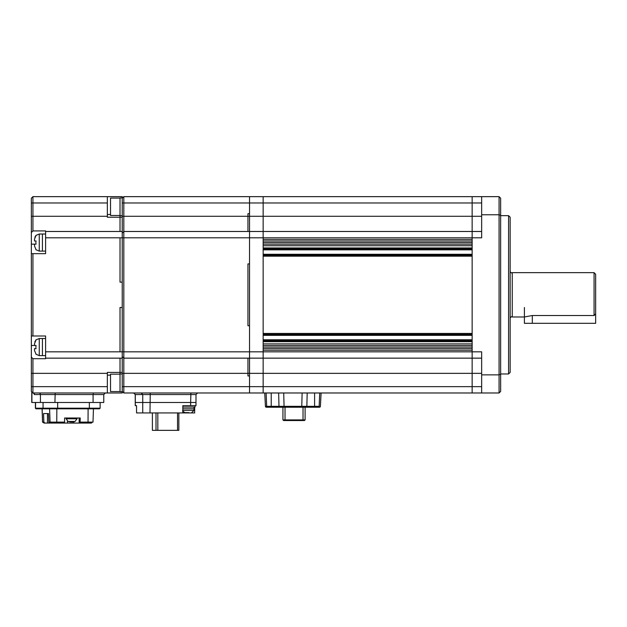 <?xml version="1.0" encoding="UTF-8"?>
<svg xmlns="http://www.w3.org/2000/svg" width="627" height="627" viewBox="0 0 627 627"><rect width="100%" height="100%" fill="white"/><g stroke="black" fill="none" stroke-linecap="round" stroke-linejoin="round"><path stroke-width="0.94" d="M499.068 196.651L500.652 198.234L500.652 374.295L499.068 374.868L481.654 374.868L481.654 392.98L499.068 392.98L499.068 196.651L263.152 196.651L263.152 239.396L472.147 239.396L472.147 237.813L472.147 358.15L263.152 358.15L263.152 392.98L123.817 392.98L122.234 391.397L122.234 392.98L32.933 392.98L31.35 391.397L31.35 357.077L32.933 358.715L32.933 392.98L31.35 391.397M481.654 231.481L472.147 231.481L472.147 237.813L472.147 196.651L472.147 231.481L249.53 231.481L249.53 392.98L249.53 386.647L123.817 386.647L123.817 392.98M472.147 240.98L263.152 240.98M472.147 242.563L263.152 242.563M472.147 244.154L263.152 244.154M472.147 245.737L263.152 245.737L263.152 247.947L472.147 247.947L472.147 245.737M472.147 248.903L263.152 248.903M472.147 255.236L263.152 255.236M263.152 256.184L263.152 333.446L472.147 333.446L472.147 256.184L263.152 256.184M472.147 334.403L263.152 334.403M472.147 340.735L263.152 340.735M263.152 341.684L263.152 343.902L472.147 343.902L472.147 341.684L263.152 341.684M472.147 345.485L263.152 345.485M472.147 347.068L263.152 347.068M472.147 348.651L263.152 348.651M481.654 358.15L472.147 358.15L472.147 373.347L472.147 350.234L263.152 350.234L263.152 358.15L249.53 358.15L249.53 386.647L263.152 386.647L263.152 392.98L472.147 392.98L472.147 386.647L472.147 392.98L481.654 392.98M481.654 373.347L472.147 373.347L472.147 386.647L472.147 373.347L263.152 373.347L263.152 386.647L481.654 386.647M508.568 215.649L510.151 217.232L510.151 372.399L508.568 373.982L508.568 215.649L500.652 215.649M500.652 215.335L499.068 214.771L481.654 214.771L481.654 196.651M500.652 374.295L500.652 391.397L499.068 392.98M481.654 374.868L481.654 351.818L263.152 351.818L263.152 373.347L247.947 373.347L247.947 375.941L249.53 375.941L247.947 375.941L247.947 373.347L123.817 373.347L123.817 386.647L122.234 386.647L122.234 372.399L120.016 372.399L120.016 373.982L120.016 358.15L120.016 372.399L107.35 372.399L107.35 392.98M120.016 217.232L120.016 231.481L120.016 217.232L122.234 217.232L120.016 217.232L120.016 215.649L120.016 217.232L107.35 217.232L107.35 196.651L122.234 196.651L122.234 198.234L123.817 196.651L249.53 196.651L249.53 202.983L249.53 196.651L263.152 196.651L263.152 237.813L481.654 237.813L481.654 214.771M481.654 202.983L249.53 202.983L249.53 358.15L123.817 358.15L123.817 373.347L122.234 373.347M123.817 196.651L123.817 237.813L263.152 237.813L263.152 351.818L123.817 351.818L123.817 358.15L122.234 356.567M93.337 392.98L93.086 394.563L103.769 394.563L103.769 402.487L31.758 402.487L31.758 391.812M122.234 198.234L122.234 237.813L120.016 237.813L120.016 282.15L122.234 282.15L122.234 307.481L120.016 307.481L120.016 351.818L45.599 351.818L45.599 358.715L32.933 358.715M122.234 231.481L45.599 231.481L45.599 230.916L32.933 230.916L31.35 232.554L31.35 253.653L32.933 253.653L32.933 335.986L45.599 335.986L45.599 351.818M32.933 253.653L45.599 253.653L45.599 231.481M107.35 196.651L32.933 196.651L32.933 230.916M122.234 237.813L122.234 282.15L120.016 282.15L120.016 237.813L123.817 237.813L123.817 351.818L120.016 351.818L120.016 307.481L122.234 307.481L122.234 358.15L45.599 358.15M32.933 335.986L31.35 335.986L31.35 357.077M31.35 335.986L31.35 253.653M31.35 232.554L31.35 198.234L32.933 196.651L31.35 198.234M93.086 402.487L93.086 394.563L34.501 394.563L33.733 393.348M34.501 394.563A1.583 1.567 90 0 0 32.933 392.98A1.583 1.567 95.6 0 1 34.344 394.555M107.35 375.134L110.517 375.134M107.35 214.505L110.517 214.505M122.234 351.818L120.016 351.818M122.234 358.15L122.234 372.399M120.016 391.561L110.517 391.561L110.517 374.139L120.016 374.139M122.234 373.982L120.016 373.982L120.016 391.718L122.234 391.718M120.016 215.492L110.517 215.492L110.517 198.077L120.016 198.077M122.234 197.92L120.016 197.92L120.016 215.649L122.234 215.649M36.052 354.192L34.516 350.524L34.516 348.651L36.052 348.651L35.911 347.82M45.599 338.517L42.432 338.517L42.432 355.619L39.266 355.619L35.872 354.192M34.516 348.651L34.516 350.524M35.872 347.068L36.052 345.485L34.516 345.485L34.516 343.612L36.052 339.944M36.029 339.959L34.877 341.676M35.872 339.944L39.266 338.517L42.432 338.517L42.432 355.619L45.599 355.619M36.052 249.695L34.516 246.019L34.516 244.154L36.052 244.154L35.911 243.315M45.599 234.02L42.432 234.02L42.432 251.113L39.266 251.113L35.872 249.695M31.35 244.154L34.516 244.154L34.516 246.019M35.872 242.563L36.052 240.98L34.516 240.98L34.516 239.114L36.052 235.438M36.029 235.462L34.877 237.171M35.872 235.438L39.266 234.02L42.432 234.02L42.432 251.113L45.599 251.113M270.59 407.236L266.381 407.236L271.225 407.236L271.225 406.335L278.984 406.335L279.454 407.236L271.225 407.236M283.71 392.98L284.07 406.335L278.984 406.335L278.647 392.98M319.723 392.98L319.159 406.335L314.605 406.335L314.605 407.236L319.449 407.236L318.406 407.236L319.159 406.335L318.398 407.236L284.556 407.236L301.281 407.236L301.767 406.335L284.07 406.335L284.556 407.236L279.454 407.236M285.285 420.537L285.026 419.902L282.942 419.902L283.576 420.537L304.479 420.537L305.106 419.902L303.029 419.902L302.763 420.537L303.601 420.537M303.029 407.236L303.029 419.902L285.026 419.902L285.026 407.236M305.106 419.902L305.106 407.236M282.942 407.236L282.942 419.902M266.381 407.236A0.948 0.948 -90 0 1 265.433 406.335A0.948 0.948 90 0 0 266.381 407.236L265.433 406.335L264.735 392.98M319.449 407.236A0.948 0.948 90 0 0 320.397 406.335L319.449 407.236M265.433 406.335L266.671 406.335L266.114 392.98L271.225 392.98L271.225 406.335L266.671 406.335L267.431 407.236M308.594 407.236L306.384 407.236L306.854 406.335L314.605 406.335L314.605 392.98M278.882 407.236L277.244 407.236M321.102 392.98L320.397 406.335L321.102 392.98M315.24 406.335L315.24 407.236L311.917 407.236M307.191 392.98L306.854 406.335L301.767 406.335L302.128 392.98M91.299 423.068L91.338 422.12L92.334 422.12L91.448 423.068L73.72 423.068L73.72 421.869M67.465 421.117L67.465 423.068L73.72 423.068M67.465 423.068L50.63 423.068L50.607 422.12L49.462 422.12L60.435 422.12L59.777 423.068L59.706 422.12M49.776 423.068L47.464 423.068L47.464 413.569L48.514 413.569L48.812 422.12L49.776 423.068L50.63 423.068M47.464 423.068L44.086 423.068L42.542 422.12L42.08 408.82L56.838 408.82L56.759 422.12M43.192 422.12L43.859 422.12L43.561 413.569L48.514 413.569M44.823 423.068L43.859 422.12M48.812 422.12L50.513 423.068M60.435 422.12L64.581 422.12L64.605 417.997L80.24 417.997L80.068 423.068M64.424 423.068L64.581 422.12M68.053 421.438L66.109 418.789L66.391 417.997L64.605 417.997M80.217 422.12L92.992 422.12L93.454 408.82L99.348 408.82L36.186 408.82A0.635 0.627 -90 0 1 35.559 408.185L36.037 408.82M84.363 422.12L84.716 423.068L84.637 422.12M88.039 422.12L88.109 408.82L93.454 408.82M76.76 417.997L66.141 418.319L77.09 418.342L77.05 418.789L66.109 418.789M70.757 422.01L68.045 421.43L75.06 421.454L77.05 418.789M72.732 422.01L71.658 421.43M71.58 421.438L71.157 422.01L68.304 421.454M72.74 421.454L72.403 422.01L75.06 421.454M72.403 421.454L72.928 422.01M510.151 271.703L511.42 272.964L512.251 272.651L512.251 316.98L511.42 316.666L510.151 317.936M512.251 316.98L524.399 316.98L532.315 315.522L594.067 315.522L595.65 313.813L595.65 274.234L594.067 272.651L594.067 315.522M595.65 313.813L595.65 323.32L524.399 323.32L524.399 307.481M122.234 202.983L249.53 202.983L249.53 213.697L247.947 213.697L247.947 216.284L247.947 213.697L249.53 213.697L249.53 231.481L123.817 231.481L122.234 233.064M247.947 263.912L249.53 263.912L247.947 263.912L247.947 325.719L249.53 325.719L247.947 325.719L247.947 263.912M122.234 216.284L247.947 216.284L247.947 231.481L247.947 216.284L481.654 216.284M247.947 358.15L247.947 373.347L247.947 358.15M189.432 405.653L182.833 405.653L195.992 405.653L195.992 402.487L135.236 402.487L135.236 394.563L133.653 392.98M122.234 391.397L122.234 386.647M190.655 405.653L190.655 402.487L195.992 402.487L195.992 394.563L135.236 394.563M178.844 412.934L178.844 430.349L156.005 430.349L156.005 412.934M152.392 412.934L152.392 430.349L156.005 430.349M157.824 430.349L157.824 412.934M177.527 430.349L177.527 412.934M190.898 392.98L190.655 402.487L135.236 402.487L135.236 405.653L136.553 405.653L136.553 407.072M188.915 412.613L185.067 412.613L188.915 412.613M194.096 407.072L194.096 408.82L182.833 408.82L182.849 410.403C182.167 410.701 182.904 411.437 185.067 412.613M195.044 405.653L195.044 407.072L182.833 407.072M194.676 407.072L194.676 412.934L136.553 412.934L136.553 405.653M182.833 405.653L182.833 412.934M472.147 249.852L263.152 249.852M472.147 254.28L263.152 254.28M472.147 335.351L263.152 335.351M472.147 339.787L263.152 339.787M107.35 373.347L31.35 373.347M107.35 386.647L31.35 386.647M120.016 237.813L45.599 237.813M107.35 202.983L31.35 202.983M107.35 216.284L31.35 216.284M55.176 392.98L54.933 402.487M38.874 392.98A1.583 1.567 -90 0 1 40.434 394.563L40.434 402.487M31.914 391.969L31.914 402.487M34.516 345.485L31.35 345.485M39.266 338.517L39.266 355.619M39.266 234.02L39.266 251.113M49.588 408.82L50.05 422.12M42.158 408.82L42.612 422.12M51.234 423.068L51.234 422.12M79.151 423.068L79.151 417.997M90.468 423.068L90.468 422.12M43.678 408.82A0.635 0.627 -90 0 1 43.051 408.185L35.559 408.185L35.559 402.487M57.574 408.82L57.668 408.185L43.051 408.185L43.051 402.487M89.253 408.82L89.355 408.185L57.668 408.185L57.668 402.487M100.132 402.487L100.132 408.185L89.355 408.185L89.355 402.487M72.011 421.454L72.011 422.01M532.315 323.32L532.315 315.522M149.994 412.934L150.237 392.98M142.744 412.934L142.744 394.563L141.185 392.98M135.314 405.653L135.314 394.563L133.755 392.98M193.939 408.82L193.939 410.403L182.849 410.403M183.735 412.166L183.735 412.934M508.568 373.982L500.652 373.982M33.819 393.372L32.933 392.98M103.769 394.563L105.36 392.98M84.872 422.653L84.896 422.12M100.132 408.185L99.497 408.82M35.402 402.487L35.402 408.185M72.395 422.018L72.395 421.454M512.251 272.651L594.067 272.651M195.992 394.563L197.576 392.98M193.939 410.403L191.721 412.613"/></g></svg>
